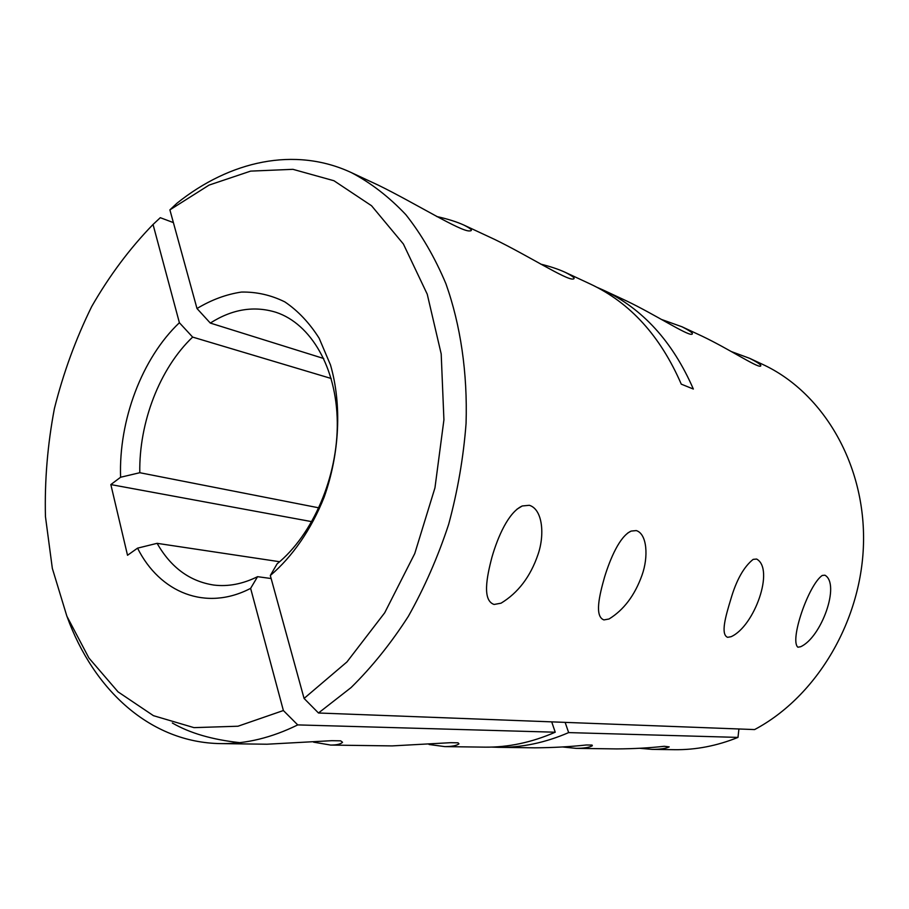 <?xml version="1.0" encoding="UTF-8"?>
<svg xmlns="http://www.w3.org/2000/svg" width="909" height="909" viewBox="0 0 909 909"><rect width="100%" height="100%" fill="white"/><g stroke="black" fill="none" stroke-linecap="round" stroke-linejoin="round"><path stroke-width="1.36" d="M731.211 351.522L749.652 358.328L762.56 364.35C821.588 391.506 864.459 461.647 863.55 540.56C862.721 619.415 817.123 696.419 754.595 729.575L318.48 712.997L351.067 687.579C371.895 667.092 391.006 643.322 408.38 616.279C424.469 587.646 437.899 557.012 448.648 524.379C457.67 491.042 463.476 457.397 466.067 423.424C467.635 372.872 460.59 325.081 445.921 283.744C434.877 257.486 421.515 234.465 405.846 214.672C389.097 196.935 370.952 182.914 351.385 172.619C294.721 146.167 229.727 160.995 177.028 203.184L169.892 209.865L209.07 185.095L250.634 171.119L292.914 169.324L333.944 180.732L371.542 205.741L403.391 244.01L427.241 294.198L441.195 353.919L443.922 419.833L434.957 487.849L414.754 553.57L384.7 612.791L346.943 661.945L304.072 698.43L318.48 712.997M596.781 287.221L603.121 290.005C642.561 308.537 672.637 341.557 693.351 389.041L681.273 384.155C660.457 336.125 630.221 302.788 590.555 284.142L565.193 272.314C573.306 276.438 575.886 278.688 572.931 279.04C566.375 280.154 527.152 255.168 494.735 239.465L463.92 225.091C471.282 228.829 473.191 230.772 469.669 230.92C461.249 232.056 414.47 202.832 378.689 185.356M540.662 264.099C550.456 266.542 558.637 269.291 565.193 272.314M749.652 358.328C758.72 362.952 762.276 365.577 760.333 366.202C756.504 367.168 728.586 348.817 702.316 336.262L681.966 326.763C690.749 331.24 693.999 333.751 691.692 334.296C686.954 335.33 655.219 314.696 626.71 301.004L603.121 290.005M661.207 319.354L681.955 326.763M436.638 216.49C447.853 219.012 456.943 221.887 463.92 225.091M636.3 530.583C647.208 533.947 648.549 557.001 642.038 575.102C634.834 595.293 623.824 609.916 609.03 618.995L603.928 619.915C594.361 616.45 599.292 595.634 604.587 576.999C610.144 558.978 619.631 536.265 631.141 531.083L636.3 530.583M529.333 505.29C542.628 509.29 544.911 534.572 537.992 554.558C530.436 576.636 518.119 592.85 501.041 603.19L494.098 604.462C482.259 600.497 486.554 577.579 492.008 556.99C497.746 537.083 508.438 512.187 522.266 505.972L529.333 505.29M756.618 559.046C774.82 568.886 754.504 626.381 731.063 636.709L727.609 637.323C720.348 634.391 725.723 615.984 730.711 599.576C736.279 580.283 743.755 566.886 753.152 559.376L756.618 559.046M824.929 575.204C840.598 583.998 821.406 637.584 800.602 646.742L797.909 647.208C789.398 640.618 808.362 584.987 822.236 575.454L824.929 575.204M304.072 698.43L270.314 575.511C292.448 556.694 311.253 529.504 324.104 497.28C339.727 453.386 341.943 404.414 330.49 364.963L319.161 338.262C309.435 322.9 297.993 310.776 284.847 301.902C271.03 295.061 256.554 291.789 241.43 292.062C226.239 294.334 211.433 299.822 196.992 308.526L169.892 209.865M196.992 308.526L210.297 323.07L323.763 358.532M210.297 323.07C232.193 309.128 254.122 305.549 276.097 312.344C310.821 323.797 336.591 367.566 337.284 422.049C338.012 476.475 312.935 534.753 277.097 563.864L270.314 575.511M738.915 728.984L737.983 737.404C716.928 745.88 695.749 749.982 674.41 749.686L652.139 749.391L639.856 748.3M565.137 722.371L568.648 732.597L737.983 737.404M66.993 616.472C93.559 689.92 150.235 742.698 220.773 743.607C245.964 743.982 271.621 737.756 297.732 724.905L283.381 710.531L237.988 726.223L193.981 727.632L153.451 715.678L118.045 691.863L88.934 658.036L66.88 616.211L52.336 568.398L45.45 516.596C44.564 480.713 47.552 444.694 54.404 408.55C63.38 372.849 75.811 338.841 91.707 306.526C109.41 275.677 129.851 248.327 153.042 224.478L160.291 217.694L173.392 222.603M153.042 224.478L179.391 322.729C141.952 358.157 118.624 420.344 120.59 477.248L110.841 484.577L127.521 555.274L137.554 548.15C159.757 592.588 205.843 611.734 250.623 588.362L283.381 710.531M297.732 724.905L555.229 732.211L551.718 721.86M250.623 588.362L257.565 576.681L271.143 578.533M257.565 576.681C242.68 584.044 228.057 586.828 213.717 585.044C189.72 581.34 170.847 567.432 157.109 543.332L137.554 548.15M157.109 543.332L279.642 561.728M120.59 477.248L139.793 472.714C138.918 422.469 159.734 368.327 192.64 337.091L179.391 322.729M192.64 337.091L331.183 378.485M139.793 472.714L318.911 507.847M110.841 484.577L311.821 521.664M220.773 743.607L266.962 744.221L331.751 740.687L340.659 740.835L342.534 742.267C340.773 744.107 336.83 745.05 330.683 745.073L392.143 745.903L450.694 742.687L458.045 742.812L458.954 743.857C456.579 745.653 451.864 746.573 444.819 746.607L484.645 747.141C508.108 747.471 531.629 742.494 555.229 732.211M568.648 732.597C545.218 742.744 521.834 747.653 498.507 747.334L491.587 747.084M498.507 747.334L534.833 747.823C553.013 747.698 570.182 746.744 586.339 744.982L592.077 745.073L592.338 745.744C589.384 747.459 583.987 748.334 576.147 748.368L616.745 748.914C633.755 748.811 649.594 747.925 664.24 746.289L669.194 746.88C665.979 748.505 660.298 749.346 652.139 749.391M576.147 748.368L562.489 746.959M330.683 745.073L313.582 742.153M172.335 722.996C189.765 733.12 212.229 739.676 239.737 742.642M444.819 746.607L429.071 744.494M351.385 172.619L378.689 185.345M522.243 505.972L516.903 509.245M631.107 531.095L627.687 533.06"/></g></svg>
